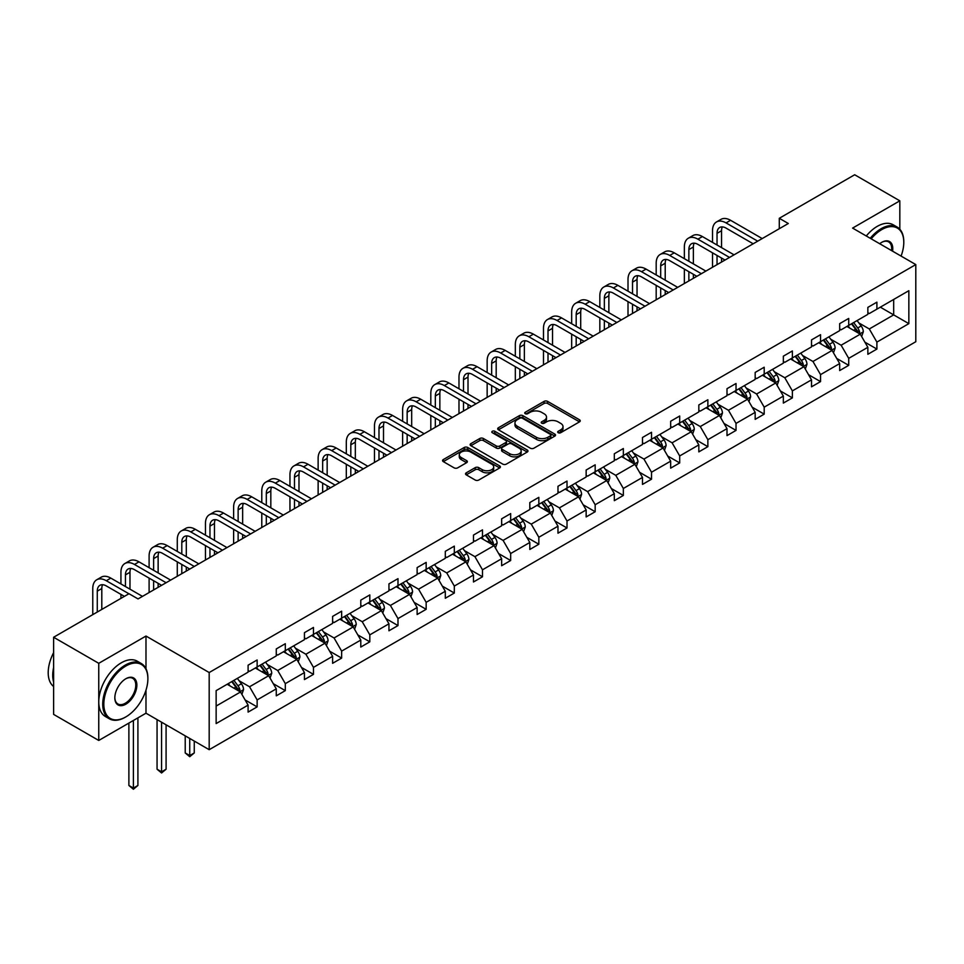 <?xml version="1.0" encoding="UTF-8"?>
<svg xmlns="http://www.w3.org/2000/svg" width="964" height="964" viewBox="0 0 964 964"><rect width="100%" height="100%" fill="white"/><g stroke="black" fill="none" stroke-linecap="round" stroke-linejoin="round"><path stroke-width="1.45" d="M558.216 432.728A1.759 1.012 0 0 0 560.687 432.728L579.521 421.846A2.506 1.446 0 0 0 580.256 420.834A2.506 1.446 0 0 0 579.521 419.81L547.624 401.386A2.506 1.446 0 0 0 544.07 401.386L525.247 412.255A1.759 1.012 0 0 0 524.729 412.978A1.759 1.012 0 0 0 525.247 413.689A1.759 1.012 0 0 0 527.718 413.689L530.164 412.279A8.025 4.627 0 0 1 541.503 412.279L544.166 413.821A8.025 4.627 0 0 1 546.516 417.099A8.025 4.627 0 0 1 544.166 420.364L541.732 421.774A1.759 1.012 0 0 0 541.214 422.497A1.759 1.012 0 0 0 541.732 423.208A1.759 1.012 0 0 0 544.202 423.208L546.648 421.798A8.025 4.627 0 0 1 557.987 421.798L560.65 423.341A8.025 4.627 0 0 1 563 426.606A8.025 4.627 0 0 1 560.65 429.884L558.216 431.294A1.759 1.012 0 0 0 557.698 432.005A1.759 1.012 0 0 0 558.216 432.728L558.216 431.294M466.263 472.818A2.506 1.446 0 0 0 465.528 473.842A2.506 1.446 0 0 0 466.263 474.866L475.216 480.036A2.506 1.446 0 0 0 478.759 480.036L499.677 467.95A2.506 1.446 0 0 0 500.412 466.925A2.506 1.446 0 0 0 499.677 465.913L467.769 447.489A2.506 1.446 0 0 0 464.226 447.489L443.307 459.563A2.506 1.446 0 0 0 442.572 460.587A2.506 1.446 0 0 0 443.307 461.611L454.116 467.853A2.506 1.446 0 0 0 457.659 467.853L466.612 462.684A2.506 1.446 0 0 0 467.347 461.66A2.506 1.446 0 0 0 466.612 460.635L461.25 457.538A6.7 3.868 0 0 1 459.286 454.803A6.7 3.868 0 0 1 463.431 451.224A6.7 3.868 0 0 1 470.733 452.068L491.736 464.19A6.7 3.868 0 0 1 493.701 466.925A6.7 3.868 0 0 1 489.567 470.504A6.7 3.868 0 0 1 482.253 469.673L478.759 467.648A2.506 1.446 0 0 0 475.216 467.648L466.263 472.818L466.263 474.866L475.216 469.733L475.216 467.648M145.986 636.047L98.762 663.316L53.623 637.252L53.623 714.396L98.762 740.46L145.986 713.203L209.188 749.691L209.188 672.535L145.986 636.047L145.986 668.751M899.822 229.227L899.822 200.825L852.598 228.094L915.8 264.582L209.188 672.535M899.822 200.825L854.67 174.761L779.286 218.286L779.286 228.721M53.623 637.252L129.007 593.716L138.045 598.933L788.311 223.503L779.286 218.286M530.333 448.2A2.506 1.446 0 0 0 533.887 448.2L554.794 436.126A2.506 1.446 0 0 0 555.529 435.101A2.506 1.446 0 0 0 554.794 434.077L522.898 415.665A2.506 1.446 0 0 0 519.343 415.665L498.436 427.739A2.506 1.446 0 0 0 497.701 428.763A2.506 1.446 0 0 0 498.436 429.787L530.333 448.2M493.014 433.101A1.759 1.012 0 0 1 494.797 433.354L494.797 431.269L527.236 449.995A2.506 1.446 0 0 1 527.971 451.019A2.506 1.446 0 0 1 527.236 452.044L506.317 464.118A2.506 1.446 0 0 1 502.774 464.118L470.866 445.693L470.866 443.645A2.506 1.446 0 0 0 470.131 444.669A2.506 1.446 0 0 0 470.866 445.693M470.866 443.645L479.819 438.487A2.506 1.446 0 0 1 483.362 438.487L496.303 445.946A2.506 1.446 0 0 0 499.846 445.946L505.787 442.524A2.506 1.446 0 0 0 506.522 441.5A2.506 1.446 0 0 0 505.787 440.476L492.315 432.703A1.759 1.012 0 0 1 491.809 431.98A1.759 1.012 0 0 1 492.881 431.053A1.759 1.012 0 0 1 494.797 431.269M98.762 663.316L98.762 740.46M216.141 690.634L248.097 672.173L248.097 665.184L257.135 659.979L257.135 666.968L276.27 655.906L276.27 648.929L285.308 643.711L285.308 650.7L304.443 639.65L304.443 632.661L313.469 627.444L313.469 634.433L332.616 623.383L332.616 616.394L341.642 611.188L341.642 618.165L360.789 607.115L360.789 600.138L369.815 594.921L369.815 601.91L388.95 590.86L388.95 583.871L397.987 578.653L397.987 585.642L417.123 574.592L417.123 567.603L426.16 562.386L426.16 569.375L445.296 558.325L445.296 551.336L454.321 546.13L454.321 553.107L473.469 542.057L473.469 535.08L482.494 529.863L482.494 536.852L501.642 525.802L501.642 518.813L510.667 513.595L510.667 520.584L529.814 509.534L529.814 502.545L538.84 497.34L538.84 504.317L557.975 493.267L557.975 486.278L567.013 481.072L567.013 488.061L586.148 476.999L586.148 470.022L595.174 464.805L595.174 471.794L614.321 460.744L614.321 453.755L623.346 448.537L623.346 455.526L642.494 444.476L642.494 437.487L651.519 432.282L651.519 439.259L670.667 428.209L670.667 421.232L679.692 416.014L679.692 423.003L698.828 411.953L698.828 404.964L707.865 399.747L707.865 406.736L727.001 395.686L727.001 388.697L736.026 383.491L736.026 390.468L755.174 379.418L755.174 372.429L764.199 367.224L764.199 374.213L783.346 363.151L783.346 356.174L792.372 350.956L792.372 357.945L811.519 346.895L811.519 339.906L820.545 334.689L820.545 341.678L839.68 330.628L839.68 323.639L848.718 318.433L848.718 325.41L867.853 314.36L867.853 307.383L876.891 302.166L876.891 309.155L908.847 290.694L908.847 323.639L876.891 342.099L876.891 349.076L867.853 354.294L867.853 347.305L848.718 358.355L848.718 365.344L839.68 370.562L839.68 363.573L820.545 374.622L820.545 381.611L811.519 386.817L811.519 379.84L792.372 390.89L792.372 397.879L783.346 403.085L783.346 396.108L764.199 407.157L764.199 414.134L755.174 419.352L755.174 412.363L736.026 423.413L736.026 430.402L727.001 435.62L727.001 428.631L707.865 439.68L707.865 446.669L698.828 451.875L698.828 444.898L679.692 455.948L679.692 462.925L670.667 468.143L670.667 461.154L651.519 472.215L651.519 479.192L642.494 484.41L642.494 477.421L623.346 488.471L623.346 495.46L614.321 500.678L614.321 493.689L595.174 504.738L595.174 511.727L586.148 516.933L586.148 509.956L567.013 521.006L567.013 527.983L557.975 533.2L557.975 526.211L538.84 537.261L538.84 544.25L529.814 549.468L529.814 542.479L510.667 553.529L510.667 560.518L501.642 565.723L501.642 558.746L482.494 569.796L482.494 576.785L473.469 581.991L473.469 575.002L454.321 586.064L454.321 593.041L445.296 598.258L445.296 591.269L426.16 602.319L426.16 609.308L417.123 614.526L417.123 607.537L397.987 618.587L397.987 625.576L388.95 630.781L388.95 623.804L369.815 634.854L369.815 641.831L360.789 647.049L360.789 640.06L341.642 651.11L341.642 658.099L332.616 663.316L332.616 656.327L313.469 667.377L313.469 674.366L304.443 679.572L304.443 672.595L285.308 683.645L285.308 690.634L276.27 695.839L276.27 688.85L257.135 699.912L257.135 706.889L248.097 712.107L248.097 705.118L216.141 723.578L216.141 690.634M209.188 749.691L915.8 341.726L915.8 264.582M255.327 668.004L268.691 675.716L249.543 686.766L239.096 680.741M249.543 686.766L257.135 699.912M268.691 675.716L276.27 688.85M248.097 670.51L249.543 671.342L257.135 666.968M283.5 651.736L296.864 659.46L277.716 670.51L267.269 664.473M277.716 670.51L285.308 683.645M296.864 659.46L304.443 672.595M276.27 654.243L277.716 655.074L285.308 650.7M311.661 635.481L325.025 643.193L305.889 654.243L295.442 648.206M305.889 654.243L313.469 667.377M325.025 643.193L332.616 656.327M304.443 637.975L305.889 638.807L313.469 634.433M339.834 619.213L353.198 626.925L334.062 637.975L323.603 631.938M334.062 637.975L341.642 651.11M353.198 626.925L360.789 640.06M332.616 621.72L334.062 622.551L341.642 618.165M368.007 602.946L381.37 610.658L362.235 621.72L351.776 615.683M362.235 621.72L369.815 634.854M381.37 610.658L388.95 623.804M360.789 605.452L362.235 606.284L369.815 601.91M396.18 586.678L409.543 594.402L390.396 605.452L379.949 599.415M390.396 605.452L397.987 618.587M409.543 594.402L417.123 607.537M388.95 589.185L390.396 590.016L397.987 585.642M424.353 570.423L437.716 578.135L418.569 589.185L408.121 583.148M418.569 589.185L426.16 602.319M437.716 578.135L445.296 591.269M417.123 572.917L418.569 573.761L426.16 569.375M452.526 554.155L465.889 561.867L446.742 572.917L436.294 566.892M446.742 572.917L454.321 586.064M465.889 561.867L473.469 575.002M445.296 556.662L446.742 557.493L454.321 553.107M480.687 537.888L494.05 545.612L474.915 556.662L464.455 550.625M474.915 556.662L482.494 569.796M494.05 545.612L501.642 558.746M473.469 540.394L474.915 541.226L482.494 536.852M508.859 521.632L522.223 529.344L503.088 540.394L492.628 534.357M503.088 540.394L510.667 553.529M522.223 529.344L529.814 542.479M501.642 524.127L503.088 524.958L510.667 520.584M537.032 505.365L550.396 513.077L531.248 524.127L520.801 518.09M531.248 524.127L538.84 537.261M550.396 513.077L557.975 526.211M529.814 507.859L531.248 508.703L538.84 504.317M565.205 489.097L578.569 496.809L559.421 507.871L548.974 501.834M559.421 507.871L567.013 521.006M578.569 496.809L586.148 509.956M557.975 491.604L559.421 492.435L567.013 488.061M593.378 472.83L606.742 480.554L587.594 491.604L577.147 485.567M587.594 491.604L595.174 504.738M606.742 480.554L614.321 493.689M586.148 475.336L587.594 476.168L595.174 471.794M621.539 456.575L634.902 464.287L615.767 475.336L605.308 469.299M615.767 475.336L623.346 488.471M634.902 464.287L642.494 477.421M614.321 459.069L615.767 459.912L623.346 455.526M649.712 440.307L663.075 448.019L643.94 459.069L633.481 453.044M643.94 459.069L651.519 472.215M663.075 448.019L670.667 461.154M642.494 442.813L643.94 443.645L651.519 439.259M677.885 424.039L691.248 431.764L672.101 442.813L661.653 436.776M672.101 442.813L679.692 455.948M691.248 431.764L698.828 444.898M670.667 426.546L672.101 427.377L679.692 423.003M706.058 407.784L719.421 415.496L700.274 426.546L689.826 420.509M700.274 426.546L707.865 439.68M719.421 415.496L727.001 428.631M698.828 410.278L700.274 411.11L707.865 406.736M734.231 391.517L747.594 399.229L728.447 410.278L717.999 404.241M728.447 410.278L736.026 423.413M747.594 399.229L755.174 412.363M727.001 394.011L728.447 394.854L736.026 390.468M762.391 375.249L775.755 382.961L756.62 394.011L746.16 387.986M756.62 394.011L764.199 407.157M775.755 382.961L783.346 396.108M755.174 377.755L756.62 378.587L764.199 374.213M790.564 358.982L803.928 366.706L784.792 377.755L774.333 371.718M784.792 377.755L792.372 390.89M803.928 366.706L811.519 379.84M783.346 361.488L784.792 362.319L792.372 357.945M818.737 342.726L832.101 350.438L812.965 361.488L802.506 355.451M812.965 361.488L820.545 374.622M832.101 350.438L839.68 363.573M811.519 345.22L812.965 346.052L820.545 341.678M846.91 326.459L860.274 334.171L841.126 345.22L830.679 339.195M841.126 345.22L848.718 358.355M860.274 334.171L867.853 347.305M839.68 328.965L841.126 329.796L848.718 325.41M880.313 307.167L893.676 314.891L869.299 328.965L858.852 322.928M869.299 328.965L876.891 342.099M908.847 323.639L893.676 314.891L893.676 299.455L908.847 290.694M867.853 312.697L869.299 313.529L876.891 309.155M216.141 706.058L240.518 691.983L227.155 684.271M240.518 691.983L248.097 705.118M864.877 342.148L876.891 349.076M836.704 358.415L848.718 365.344M808.531 374.683L820.545 381.611M780.37 390.938L792.372 397.879M752.197 407.206L764.199 414.134M724.024 423.473L736.026 430.402M695.851 439.729L707.865 446.669M667.678 455.996L679.692 462.925M639.518 472.264L651.519 479.192M611.345 488.531L623.346 495.46M583.172 504.787L595.174 511.727M554.999 521.054L567.013 527.983M526.826 537.322L538.84 544.25M498.653 553.577L510.667 560.518M470.492 569.845L482.494 576.785M442.319 586.112L454.321 593.041M414.146 602.38L426.16 609.308M385.974 618.635L397.987 625.576M357.801 634.902L369.815 641.831M329.64 651.17L341.642 658.099M301.467 667.437L313.469 674.366M273.294 683.693L285.308 690.634M245.121 699.96L257.135 706.889M145.986 713.203L145.986 690.164M558.915 432.969L560.65 431.968A8.025 4.627 0 0 0 563 428.691L563 426.606M546.516 417.099L546.516 419.183A8.025 4.627 0 0 1 544.166 422.449L542.431 423.461M579.497 421.871L547.624 403.47A2.506 1.446 0 0 0 544.07 403.47L525.946 413.942M554.794 434.077L554.794 436.126L522.898 417.749A2.506 1.446 0 0 0 519.343 417.749L498.46 429.799M550.372 435.824A1.759 1.012 0 0 0 550.878 435.101A1.759 1.012 0 0 0 550.372 434.39L522.355 418.219A1.759 1.012 0 0 0 519.885 418.219L517.307 419.702A8.025 4.627 0 0 0 514.957 422.979A8.025 4.627 0 0 0 517.307 426.257L536.454 437.307A8.025 4.627 0 0 0 547.793 437.307L550.372 435.824L550.372 437.909A1.759 1.012 0 0 0 550.878 437.186L550.878 435.101M514.957 422.979L514.957 425.064A8.025 4.627 0 0 0 517.307 428.341L517.307 426.257M550.372 437.909L547.793 439.391A8.025 4.627 0 0 1 536.454 439.391L517.307 428.341M470.902 445.717L479.819 440.572L479.819 438.487M506.522 441.5L506.522 443.585A2.506 1.446 0 0 1 505.787 444.609L499.846 448.043A2.506 1.446 0 0 1 496.303 448.043L483.362 440.572A2.506 1.446 0 0 0 479.819 440.572M494.797 433.354L527.2 452.056M509.727 453.707A6.7 3.868 0 0 0 517.041 454.538A6.7 3.868 0 0 0 521.175 450.971A6.7 3.868 0 0 0 519.21 448.224L511.812 443.958A2.506 1.446 0 0 0 508.269 443.958L502.328 447.38A2.506 1.446 0 0 0 501.593 448.405A2.506 1.446 0 0 0 502.328 449.429L509.727 453.707L509.727 455.791A6.7 3.868 0 0 0 517.041 456.623A6.7 3.868 0 0 0 521.175 453.056L521.175 450.971M501.593 448.405L501.593 450.489A2.506 1.446 0 0 0 502.328 451.514L502.328 449.429M509.727 455.791L502.328 451.514M493.701 466.925L493.701 469.022A6.7 3.868 0 0 1 489.567 472.589A6.7 3.868 0 0 1 482.253 471.758L478.759 469.733A2.506 1.446 0 0 0 475.216 469.733M459.286 454.803L459.286 456.888A6.7 3.868 0 0 0 461.25 459.623L461.25 457.538M466.588 462.708L461.25 459.623M499.677 465.913L499.677 467.95L467.769 449.573A2.506 1.446 0 0 0 464.226 449.573L443.344 461.623L443.307 459.563M861.647 336.544L863.31 331.749A6.772 3.904 -120 0 0 861.141 325.989L857.092 320.578M849.814 328.134L848.067 325.796M859.273 333.592L859.647 332.038A6.772 3.904 -120 0 0 857.719 327.977L853.658 322.554M851.959 323.543L856.43 329.495A3.446 1.988 60 0 1 857.056 330.544L859.647 332.038M851.489 323.808L855.55 329.218A6.772 3.904 60 0 1 857.237 332.423M712.516 242.41L712.516 230.733A19.16 11.062 60 0 1 716.493 221.961L721 219.358A19.16 11.062 60 0 1 730.579 220.298L762.211 238.566M716.493 221.961A19.16 11.062 60 0 1 726.061 222.913L757.704 241.169M753.185 243.784L726.061 228.119A12.773 7.375 -120 0 0 719.674 227.492A12.773 7.375 -120 0 0 717.035 233.336L717.035 245.013M722.349 226.902A12.773 7.375 -120 0 0 721.554 230.733L721.554 247.615M717.035 255.436L717.035 264.654M721.554 258.039L721.554 262.051M712.516 267.257L712.516 252.833M901.087 256.087A31.161 17.991 120 0 0 903.786 242.326A31.161 17.991 120 0 0 881.759 229.601A31.161 17.991 120 0 0 871.191 238.819M870.251 238.277A31.92 18.437 -60 0 1 881.216 228.661A31.92 18.437 -60 0 1 897.183 227.082A31.92 18.437 -60 0 1 903.786 241.699A31.92 18.437 -60 0 1 903.786 242.012M879.698 243.735A15.581 8.989 -60 0 1 881.759 242.326L881.759 242.326A15.581 8.989 -60 0 1 892.58 251.17M866.274 235.987A31.92 18.437 -60 0 1 877.24 226.371A31.92 18.437 -60 0 1 893.206 224.793L897.183 227.082M891.567 250.592A14.809 8.556 120 0 0 888.627 241.904A14.809 8.556 120 0 0 881.482 242.482M125.308 717.216L125.85 716.903A31.161 17.991 120 0 0 147.878 678.74A31.161 17.991 120 0 0 125.85 666.028A31.161 17.991 120 0 0 103.823 704.178A31.161 17.991 120 0 0 125.85 716.903L125.308 717.216A31.92 18.437 -60 0 1 109.342 718.795A31.92 18.437 -60 0 1 104.449 693.212A31.92 18.437 -60 0 1 125.308 665.088A31.92 18.437 -60 0 1 141.274 663.509A31.92 18.437 -60 0 1 147.878 678.114A31.92 18.437 -60 0 1 147.878 678.439M125.85 704.178A15.581 8.989 -60 0 1 114.837 697.828A15.581 8.989 -60 0 1 125.85 678.74L125.85 678.74A15.581 8.989 -60 0 1 136.864 685.103A15.581 8.989 -60 0 1 125.85 704.178M114.837 697.502A14.809 8.556 120 0 0 117.897 703.973A14.809 8.556 120 0 0 125.308 703.238A14.809 8.556 120 0 0 134.984 690.188A14.809 8.556 120 0 0 132.719 678.319A14.809 8.556 120 0 0 125.573 678.909M109.342 718.795L105.377 716.505A31.92 18.437 -60 0 1 100.485 690.923A31.92 18.437 -60 0 1 121.331 662.786A31.92 18.437 -60 0 1 137.298 661.208L141.274 663.509M53.623 682.078A31.92 18.437 -60 0 1 53.623 667.486M53.623 686.513A31.92 18.437 -60 0 1 53.623 652.628M833.474 352.812L835.137 348.016A6.772 3.904 -120 0 0 832.968 342.256L828.919 336.846M821.653 344.401L819.894 342.051M831.101 349.86L831.486 348.305A6.772 3.904 -120 0 0 829.546 344.232L825.485 338.822M823.798 339.798L828.257 345.763A3.446 1.988 60 0 1 828.883 346.811L831.486 348.305M823.316 340.075L827.377 345.486A6.772 3.904 60 0 1 829.064 348.679M805.302 369.079L806.964 364.284A6.772 3.904 -120 0 0 804.807 358.524L800.747 353.101M793.48 360.669L791.721 358.319M802.928 366.127L803.313 364.573A6.772 3.904 -120 0 0 801.373 360.5L797.312 355.089M795.625 356.065L800.084 362.018A3.446 1.988 60 0 1 800.71 363.067L803.313 364.573M795.155 356.343L799.204 361.753A6.772 3.904 60 0 1 800.891 364.946M684.356 258.665L684.356 246.989A19.16 11.062 60 0 1 688.32 238.228L692.827 235.614A19.16 11.062 60 0 1 702.407 236.566L734.05 254.833M688.32 238.228A19.16 11.062 60 0 1 697.888 239.168L729.531 257.436M725.012 260.051L697.888 244.386A12.773 7.375 -120 0 0 691.513 243.759A12.773 7.375 -120 0 0 688.862 249.604L688.862 261.28M694.176 243.169A12.773 7.375 -120 0 0 693.381 246.989L693.381 263.883M688.862 271.703L688.862 280.922M693.381 274.306L693.381 278.307M684.356 283.524L684.356 269.101M656.183 274.933L656.183 263.256A19.16 11.062 60 0 1 660.147 254.484L664.666 251.881A19.16 11.062 60 0 1 674.234 252.833L705.877 271.101M660.147 254.484A19.16 11.062 60 0 1 669.727 255.436L701.358 273.704M696.851 276.307L669.727 260.654A12.773 7.375 -120 0 0 663.34 260.015A12.773 7.375 -120 0 0 660.689 265.859L660.689 277.536M666.004 259.424A12.773 7.375 -120 0 0 665.208 263.256L665.208 280.15M660.689 287.971L660.689 297.177M665.208 290.574L665.208 294.574M656.183 299.792L656.183 285.356M777.129 385.347L778.792 380.551A6.772 3.904 -120 0 0 776.635 374.779L772.574 369.369M765.308 376.936L763.548 374.586M774.755 382.383L775.14 380.84A6.772 3.904 -120 0 0 773.2 376.767L769.151 371.357M767.452 372.333L771.911 378.286A3.446 1.988 60 0 1 772.538 379.334L775.14 380.84M766.983 372.598L771.031 378.021A6.772 3.904 60 0 1 772.718 381.214M628.01 291.2L628.01 279.524A19.16 11.062 60 0 1 631.974 270.751L636.493 268.149A19.16 11.062 60 0 1 646.061 269.101L677.704 287.356M631.974 270.751A19.16 11.062 60 0 1 641.554 271.703L673.185 289.971M668.679 292.574L641.554 276.909A12.773 7.375 -120 0 0 635.168 276.282A12.773 7.375 -120 0 0 632.529 282.127L632.529 293.803M637.843 275.692A12.773 7.375 -120 0 0 637.035 279.524L637.035 296.406M632.529 304.226L632.529 313.445M637.035 306.841L637.035 310.842M628.01 316.047L628.01 301.624M748.956 401.602L750.619 396.807A6.772 3.904 -120 0 0 748.462 391.047L744.413 385.636M737.135 393.192L735.375 390.854M746.594 398.65L746.967 397.096A6.772 3.904 -120 0 0 745.027 393.023L740.979 387.612M739.28 388.6L743.738 394.553A3.446 1.988 60 0 1 744.365 395.602L746.967 397.096M738.81 388.866L742.858 394.276A6.772 3.904 60 0 1 744.545 397.469M599.837 307.456L599.837 295.779A19.16 11.062 60 0 1 603.801 287.019L608.32 284.416A19.16 11.062 60 0 1 617.9 285.356L649.531 303.624M603.801 287.019A19.16 11.062 60 0 1 613.381 287.971L645.024 306.227M640.506 308.842L613.381 293.177A12.773 7.375 -120 0 0 606.995 292.55A12.773 7.375 -120 0 0 604.356 298.394L604.356 310.071M609.67 291.959A12.773 7.375 -120 0 0 608.862 295.779L608.862 312.673M604.356 320.494L604.356 329.712M608.862 323.097L608.862 327.109M599.837 332.315L599.837 317.891M720.795 417.87L722.446 413.074A6.772 3.904 -120 0 0 720.289 407.314L716.24 401.904M708.962 409.459L707.215 407.109M718.421 414.918L718.795 413.363A6.772 3.904 -120 0 0 716.867 409.29L712.806 403.88M711.107 404.856L715.577 410.821A3.446 1.988 60 0 1 716.204 411.857L718.795 413.363M710.637 405.133L714.698 410.543A6.772 3.904 60 0 1 716.385 413.737M571.664 323.723L571.664 312.047A19.16 11.062 60 0 1 575.629 303.286L580.147 300.672A19.16 11.062 60 0 1 589.727 301.624L621.358 319.891M575.629 303.286A19.16 11.062 60 0 1 585.208 304.226L616.852 322.494M612.333 325.097L585.208 309.444A12.773 7.375 -120 0 0 578.822 308.805A12.773 7.375 -120 0 0 576.183 314.65L576.183 326.338M581.497 308.227A12.773 7.375 -120 0 0 580.702 312.047L580.702 328.941M576.183 336.761L576.183 345.98M580.702 339.364L580.702 343.365M571.664 348.582L571.664 334.147M692.622 434.137L694.285 429.342A6.772 3.904 -120 0 0 692.116 423.582L688.067 418.159M680.801 425.727L679.042 423.377M690.248 431.185L690.622 429.631A6.772 3.904 -120 0 0 688.694 425.558L684.633 420.147M682.946 421.123L687.404 427.076A3.446 1.988 60 0 1 688.031 428.124L690.622 429.631M682.464 421.401L686.525 426.811A6.772 3.904 60 0 1 688.212 430.004M543.491 339.991L543.491 328.314A19.16 11.062 60 0 1 547.468 319.542L551.974 316.939A19.16 11.062 60 0 1 561.554 317.891L593.197 336.159M547.468 319.542A19.16 11.062 60 0 1 557.035 320.494L588.679 338.762M584.16 341.364L557.035 325.712A12.773 7.375 -120 0 0 550.661 325.073A12.773 7.375 -120 0 0 548.01 330.917L548.01 342.594M553.324 324.482A12.773 7.375 -120 0 0 552.529 328.314L552.529 345.208M548.01 353.017L548.01 362.235M552.529 355.632L552.529 359.632M543.491 364.85L543.491 350.414M664.449 450.393L666.112 445.597A6.772 3.904 -120 0 0 663.955 439.837L659.894 434.427M652.628 441.982L650.869 439.644M662.075 447.441L662.461 445.886A6.772 3.904 -120 0 0 660.521 441.825L656.46 436.403M654.773 437.391L659.231 443.344A3.446 1.988 60 0 1 659.858 444.392L662.461 445.886M654.303 437.656L658.352 443.066A6.772 3.904 60 0 1 660.039 446.272M515.33 356.258L515.33 344.582A19.16 11.062 60 0 1 519.295 335.809L523.813 333.207A19.16 11.062 60 0 1 533.381 334.147L565.024 352.414M519.295 335.809A19.16 11.062 60 0 1 528.875 336.761L560.506 355.029M555.987 357.632L528.875 341.967A12.773 7.375 -120 0 0 522.488 341.34A12.773 7.375 -120 0 0 519.837 347.185L519.837 358.861M525.151 340.75A12.773 7.375 -120 0 0 524.356 344.582L524.356 361.464M519.837 369.284L519.837 378.503M524.356 371.887L524.356 375.9M515.33 381.105L515.33 366.682M636.276 466.66L637.939 461.864A6.772 3.904 -120 0 0 635.782 456.105L631.721 450.694M624.455 458.249L622.696 455.9M633.902 463.708L634.288 462.154A6.772 3.904 -120 0 0 632.348 458.081L628.299 452.67M626.6 453.646L631.059 459.611A3.446 1.988 60 0 1 631.685 460.659L634.288 462.154M626.13 453.923L630.179 459.334A6.772 3.904 60 0 1 631.866 462.527M487.157 372.514L487.157 360.837A19.16 11.062 60 0 1 491.122 352.077L495.641 349.462A19.16 11.062 60 0 1 505.208 350.414L536.852 368.682M491.122 352.077A19.16 11.062 60 0 1 500.702 353.017L532.333 371.285M527.826 373.899L500.702 358.234A12.773 7.375 -120 0 0 494.315 357.608A12.773 7.375 -120 0 0 491.664 363.452L491.664 375.129M496.99 357.017A12.773 7.375 -120 0 0 496.183 360.837L496.183 377.731M491.664 385.552L491.664 394.77M496.183 388.155L496.183 392.155M487.157 397.373L487.157 382.949M608.103 482.928L609.766 478.132A6.772 3.904 -120 0 0 607.609 472.372L603.56 466.962M596.282 474.517L594.523 472.167M605.741 479.976L606.115 478.421A6.772 3.904 -120 0 0 604.175 474.348L600.126 468.938M598.427 469.914L602.886 475.867A3.446 1.988 60 0 1 603.512 476.915L606.115 478.421M597.957 470.191L602.006 475.601A6.772 3.904 60 0 1 603.693 478.795M458.985 388.781L458.985 377.105A19.16 11.062 60 0 1 462.949 368.332L467.468 365.73A19.16 11.062 60 0 1 477.047 366.682L508.679 384.949M462.949 368.332A19.16 11.062 60 0 1 472.529 369.284L504.172 387.552M499.653 390.155L472.529 374.502A12.773 7.375 -120 0 0 466.142 373.863A12.773 7.375 -120 0 0 463.503 379.708L463.503 391.384M468.817 373.273A12.773 7.375 -120 0 0 468.01 377.105L468.01 393.999M463.503 401.819L463.503 411.026M468.01 404.422L468.01 408.423M458.985 413.64L458.985 399.204M579.942 499.195L581.593 494.399A6.772 3.904 -120 0 0 579.436 488.628L575.388 483.217M568.109 490.784L566.35 488.435M577.569 496.243L577.942 494.689A6.772 3.904 -120 0 0 576.002 490.616L571.953 485.205M570.254 486.181L574.725 492.134A3.446 1.988 60 0 1 575.351 493.182L577.942 494.689M569.784 486.446L573.845 491.869A6.772 3.904 60 0 1 575.532 495.062M430.812 405.049L430.812 393.372A19.16 11.062 60 0 1 434.776 384.6L439.295 381.997A19.16 11.062 60 0 1 448.875 382.949L480.506 401.205M434.776 384.6A19.16 11.062 60 0 1 444.356 385.552L475.999 403.82M471.48 406.422L444.356 390.757A12.773 7.375 -120 0 0 437.969 390.131A12.773 7.375 -120 0 0 435.33 395.975L435.33 407.652M440.644 389.54A12.773 7.375 -120 0 0 439.849 393.372L439.849 410.254M435.33 418.075L435.33 427.293M439.849 420.69L439.849 424.69M430.812 429.896L430.812 415.472M551.769 515.451L553.432 510.655A6.772 3.904 -120 0 0 551.263 504.895L547.215 499.485M539.948 507.04L538.189 504.702M549.396 512.499L549.769 510.944A6.772 3.904 -120 0 0 547.841 506.883L543.78 501.461M542.093 502.449L546.552 508.402A3.446 1.988 60 0 1 547.178 509.45L549.769 510.944M541.611 502.714L545.672 508.124A6.772 3.904 60 0 1 547.359 511.33M402.639 421.316L402.639 409.64A19.16 11.062 60 0 1 406.615 400.867L411.122 398.265A19.16 11.062 60 0 1 420.702 399.204L452.345 417.472M406.615 400.867A19.16 11.062 60 0 1 416.183 401.819L447.826 420.075M443.307 422.69L416.183 407.025A12.773 7.375 -120 0 0 409.808 406.398A12.773 7.375 -120 0 0 407.157 412.243L407.157 423.919M412.472 405.808A12.773 7.375 -120 0 0 411.676 409.64L411.676 426.522M407.157 434.342L407.157 443.561M411.676 436.945L411.676 440.958M402.639 446.163L402.639 431.739M523.597 531.718L525.26 526.922A6.772 3.904 -120 0 0 523.103 521.163L519.042 515.752M511.776 523.307L510.016 520.958M521.223 528.766L521.608 527.212A6.772 3.904 -120 0 0 519.668 523.139L515.607 517.728M513.92 518.704L518.379 524.669A3.446 1.988 60 0 1 519.006 525.717L521.608 527.212M513.451 518.981L517.499 524.392A6.772 3.904 60 0 1 519.186 527.585M374.478 437.572L374.478 425.895A19.16 11.062 60 0 1 378.442 417.135L382.949 414.52A19.16 11.062 60 0 1 392.529 415.472L424.172 433.74M378.442 417.135A19.16 11.062 60 0 1 388.022 418.075L419.653 436.343M415.135 438.945L388.022 423.292A12.773 7.375 -120 0 0 381.636 422.654A12.773 7.375 -120 0 0 378.985 428.51L378.985 440.187M384.299 422.075A12.773 7.375 -120 0 0 383.503 425.895L383.503 442.789M378.985 450.61L378.985 459.828M383.503 453.213L383.503 457.213M374.478 462.431L374.478 447.995M495.424 547.986L497.087 543.19A6.772 3.904 -120 0 0 494.93 537.43L490.869 532.008M483.603 539.575L481.843 537.225M493.05 545.034L493.435 543.479A6.772 3.904 -120 0 0 491.495 539.406L487.447 533.996M485.748 534.972L490.206 540.924A3.446 1.988 60 0 1 490.833 541.973L493.435 543.479M485.278 535.249L489.326 540.659A6.772 3.904 60 0 1 491.013 543.853M346.305 453.839L346.305 442.163A19.16 11.062 60 0 1 350.269 433.39L354.788 430.788A19.16 11.062 60 0 1 364.356 431.739L395.999 450.007M350.269 433.39A19.16 11.062 60 0 1 359.849 434.342L391.48 452.61M386.974 455.213L359.849 439.56A12.773 7.375 -120 0 0 353.463 438.921A12.773 7.375 -120 0 0 350.812 444.766L350.812 456.442M356.126 438.331A12.773 7.375 -120 0 0 355.33 442.163L355.33 459.057M350.812 466.865L350.812 476.083M355.33 469.48L355.33 473.481M346.305 478.698L346.305 464.262M467.251 564.253L468.914 559.457A6.772 3.904 -120 0 0 466.757 553.685L462.708 548.275M455.43 555.83L453.67 553.493M464.889 561.289L465.263 559.735A6.772 3.904 -120 0 0 463.323 555.674L459.274 550.263M457.575 551.239L462.033 557.192A3.446 1.988 60 0 1 462.66 558.24L465.263 559.735M457.105 551.504L461.154 556.915A6.772 3.904 60 0 1 462.841 560.12M318.132 470.107L318.132 458.43A19.16 11.062 60 0 1 322.097 449.658L326.615 447.055A19.16 11.062 60 0 1 336.195 447.995L367.826 466.263M322.097 449.658A19.16 11.062 60 0 1 331.676 450.61L363.308 468.878M358.801 471.48L331.676 455.815A12.773 7.375 -120 0 0 325.29 455.189A12.773 7.375 -120 0 0 322.651 461.033L322.651 472.709M327.965 454.598A12.773 7.375 -120 0 0 327.158 458.43L327.158 475.312M322.651 483.133L322.651 492.351M327.158 485.748L327.158 489.748M318.132 494.954L318.132 480.53M439.09 580.509L440.741 575.713A6.772 3.904 -120 0 0 438.584 569.953L434.535 564.543M427.257 572.098L425.498 569.748M436.716 577.557L437.09 576.002A6.772 3.904 -120 0 0 435.15 571.929L431.101 566.519M429.402 567.495L433.872 573.46A3.446 1.988 60 0 1 434.499 574.508L437.09 576.002M428.932 567.772L432.993 573.182A6.772 3.904 60 0 1 434.68 576.376M289.959 486.362L289.959 474.686A19.16 11.062 60 0 1 293.924 465.925L298.442 463.31A19.16 11.062 60 0 1 308.022 464.262L339.653 482.53M293.924 465.925A19.16 11.062 60 0 1 303.503 466.865L335.147 485.133M330.628 487.748L303.503 472.083A12.773 7.375 -120 0 0 297.117 471.456A12.773 7.375 -120 0 0 294.478 477.301L294.478 488.977M299.792 470.866A12.773 7.375 -120 0 0 298.985 474.686L298.985 491.58M294.478 499.4L294.478 508.618M298.985 502.003L298.985 506.004M289.959 511.221L289.959 496.797M410.917 596.776L412.58 591.98A6.772 3.904 -120 0 0 410.411 586.22L406.362 580.81M399.084 588.365L397.337 586.016M408.543 593.824L408.917 592.27A6.772 3.904 -120 0 0 406.989 588.197L402.928 582.786M401.229 583.762L405.699 589.727A3.446 1.988 60 0 1 406.326 590.763L408.917 592.27M400.759 584.039L404.82 589.45A6.772 3.904 60 0 1 406.507 592.643M261.786 502.63L261.786 490.953A19.16 11.062 60 0 1 265.763 482.181L270.269 479.578A19.16 11.062 60 0 1 279.849 480.53L311.493 498.798M265.763 482.181A19.16 11.062 60 0 1 275.33 483.133L306.974 501.401M302.455 504.003L275.33 488.35A12.773 7.375 -120 0 0 268.944 487.712A12.773 7.375 -120 0 0 266.305 493.556L266.305 505.232M271.619 487.121A12.773 7.375 -120 0 0 270.824 490.953L270.824 507.847M266.305 515.668L266.305 524.874M270.824 518.271L270.824 522.271M261.786 527.489L261.786 513.053M382.744 613.044L384.407 608.248A6.772 3.904 -120 0 0 382.25 602.476L378.189 597.065M370.923 604.633L369.164 602.283M380.37 610.091L380.756 608.537A6.772 3.904 -120 0 0 378.816 604.464L374.755 599.054M373.068 600.03L377.527 605.982A3.446 1.988 60 0 1 378.153 607.031L380.756 608.537M372.598 600.307L376.647 605.717A6.772 3.904 60 0 1 378.334 608.911M233.625 518.897L233.625 507.221A19.16 11.062 60 0 1 237.59 498.448L242.097 495.845A19.16 11.062 60 0 1 251.676 496.797L283.32 515.053M237.59 498.448A19.16 11.062 60 0 1 247.17 499.4L278.801 517.668M274.282 520.271L247.17 504.618A12.773 7.375 -120 0 0 240.783 503.979A12.773 7.375 -120 0 0 238.132 509.823L238.132 521.5M243.446 503.389A12.773 7.375 -120 0 0 242.651 507.221L242.651 524.103M238.132 531.923L238.132 541.141M242.651 534.538L242.651 538.539M233.625 543.744L233.625 529.32M354.571 629.299L356.234 624.503A6.772 3.904 -120 0 0 354.077 618.743L350.016 613.333M342.75 620.888L340.991 618.551M352.197 626.347L352.583 624.793A6.772 3.904 -120 0 0 350.643 620.732L346.594 615.309M344.895 616.297L349.354 622.25A3.446 1.988 60 0 1 349.98 623.298L352.583 624.793M344.425 616.562L348.474 621.973A6.772 3.904 60 0 1 350.161 625.178M205.453 535.165L205.453 523.488A19.16 11.062 60 0 1 209.417 514.716L213.936 512.113A19.16 11.062 60 0 1 223.503 513.053L255.147 531.321M209.417 514.716A19.16 11.062 60 0 1 218.997 515.668L250.628 533.923M246.121 536.538L218.997 520.873A12.773 7.375 -120 0 0 212.61 520.247A12.773 7.375 -120 0 0 209.959 526.091L209.959 537.767M215.273 519.656A12.773 7.375 -120 0 0 214.478 523.488L214.478 540.37M209.959 548.191L209.959 557.409M214.478 550.793L214.478 554.806M205.453 560.012L205.453 545.588M326.398 645.567L328.061 640.771A6.772 3.904 -120 0 0 325.904 635.011L321.843 629.6M314.577 637.156L312.818 634.806M324.037 642.614L324.41 641.06A6.772 3.904 -120 0 0 322.47 636.987L318.421 631.577M316.722 632.553L321.181 638.517A3.446 1.988 60 0 1 321.807 639.566L324.41 641.06M316.252 632.83L320.301 638.24A6.772 3.904 60 0 1 321.988 641.434M177.28 551.42L177.28 539.744A19.16 11.062 60 0 1 181.244 530.983L185.763 528.368A19.16 11.062 60 0 1 195.343 529.32L226.974 547.588M181.244 530.983A19.16 11.062 60 0 1 190.824 531.923L222.455 550.191M217.948 552.806L190.824 537.141A12.773 7.375 -120 0 0 184.437 536.502A12.773 7.375 -120 0 0 181.798 542.358L181.798 554.035M187.112 535.924A12.773 7.375 -120 0 0 186.305 539.744L186.305 556.638M181.798 564.458L181.798 573.676M186.305 567.061L186.305 571.062M177.28 576.279L177.28 561.855M298.238 661.834L299.888 657.038A6.772 3.904 -120 0 0 297.731 651.278L293.683 645.856M286.404 653.423L284.645 651.074M295.864 658.882L296.237 657.327A6.772 3.904 -120 0 0 294.297 653.255L290.248 647.844M288.549 648.82L293.02 654.773A3.446 1.988 60 0 1 293.646 655.821L296.237 657.327M288.079 649.097L292.14 654.508A6.772 3.904 60 0 1 293.827 657.701M189.739 738.46L189.739 755.559L194.258 752.956L194.258 741.063M194.258 752.956L189.739 756.704L185.221 752.956L185.221 735.857M185.221 752.956L189.739 755.559L189.739 756.704M149.107 567.688L149.107 556.011A19.16 11.062 60 0 1 153.071 547.239L157.59 544.636A19.16 11.062 60 0 1 167.17 545.588L198.801 563.856M153.071 547.239A19.16 11.062 60 0 1 162.651 548.191L194.294 566.458M189.775 569.061L162.651 553.408A12.773 7.375 -120 0 0 156.264 552.77A12.773 7.375 -120 0 0 153.625 558.614L153.625 570.29M158.94 552.179A12.773 7.375 -120 0 0 158.132 556.011L158.132 572.905M153.625 580.726L153.625 589.932M158.132 583.328L158.132 587.329M149.107 592.547L149.107 578.111M270.065 678.102L271.728 673.306A6.772 3.904 -120 0 0 269.558 667.534L265.51 662.123M258.232 669.691L256.484 667.341M267.691 675.137L268.064 673.595A6.772 3.904 -120 0 0 266.136 669.522L262.075 664.112M260.376 665.088L264.847 671.04A3.446 1.988 60 0 1 265.474 672.089L268.064 673.595M259.906 665.353L263.967 670.775A6.772 3.904 60 0 1 265.654 673.969M161.566 722.193L161.566 771.827L166.085 769.224L166.085 724.808M166.085 769.224L161.566 772.971L157.06 769.224L157.06 719.59M157.06 769.224L161.566 771.827L161.566 772.971M120.934 583.955L120.934 572.279A19.16 11.062 60 0 1 124.91 563.506L129.417 560.903A19.16 11.062 60 0 1 138.997 561.855L170.628 580.111M124.91 563.506A19.16 11.062 60 0 1 134.478 564.458L166.121 582.726M161.603 585.329L134.478 569.664A12.773 7.375 -120 0 0 128.091 569.037A12.773 7.375 -120 0 0 125.453 574.881L125.453 586.558M130.767 568.447A12.773 7.375 -120 0 0 129.971 572.279L129.971 589.161M120.934 598.379L120.934 594.378M241.892 694.357L243.555 689.561A6.772 3.904 -120 0 0 241.398 683.801L237.337 678.391M230.071 685.946L228.311 683.609M239.518 691.405L239.903 689.85A6.772 3.904 -120 0 0 237.963 685.778L233.903 680.367M232.216 681.355L236.674 687.308A3.446 1.988 60 0 1 237.301 688.356L239.903 689.85M231.734 681.62L235.794 687.031A6.772 3.904 60 0 1 237.481 690.224M133.394 720.47L133.394 788.094L137.912 785.479L137.912 717.867M137.912 785.479L133.394 789.239L128.887 785.479L128.887 723.072M128.887 785.479L133.394 788.094L133.394 789.239M92.773 614.646L92.773 588.534A19.16 11.062 60 0 1 96.737 579.774L101.244 577.171A19.16 11.062 60 0 1 110.824 578.111L142.467 596.379M96.737 579.774A19.16 11.062 60 0 1 106.305 580.726L128.923 593.776M124.404 596.379L106.305 585.931A12.773 7.375 -120 0 0 99.931 585.305A12.773 7.375 -120 0 0 97.28 591.149L97.28 612.044M102.594 584.714A12.773 7.375 -120 0 0 101.798 588.534L101.798 609.429M560.65 431.968L560.65 429.884M541.732 423.208L541.732 421.774M544.166 422.449L544.166 420.364M525.247 413.689L525.247 412.255M544.07 403.47L544.07 401.386M547.624 403.47L547.624 401.386M579.521 421.846L579.521 419.81M498.436 429.787L498.436 427.739M519.343 417.749L519.343 415.665M522.898 417.749L522.898 415.665M536.454 439.391L536.454 437.307M547.793 439.391L547.793 437.307M483.362 440.572L483.362 438.487M496.303 448.043L496.303 445.946M499.846 448.043L499.846 445.946M505.787 444.609L505.787 442.524M527.236 452.044L527.236 449.995M478.759 469.733L478.759 467.648M482.253 471.758L482.253 469.673M466.612 462.684L466.612 460.635M464.226 449.573L464.226 447.489M467.769 449.573L467.769 447.489M859.78 333.893L863.262 331.881M857.719 327.977L861.141 325.989M853.622 330.339L855.55 329.218M730.579 220.298L726.061 222.913M721.554 230.733L717.035 233.336M831.619 350.161L835.089 348.149M829.546 344.232L832.968 342.256M825.449 346.594L827.377 345.486M803.446 366.416L806.916 364.416M801.373 360.5L804.807 358.524M797.276 362.862L799.204 361.753M702.407 236.566L697.888 239.168M693.381 246.989L688.862 249.604M674.234 252.833L669.727 255.436M665.208 263.256L660.689 265.859M775.273 382.684L778.743 380.672M773.2 376.767L776.635 374.779M769.115 379.129L771.031 378.021M646.061 269.101L641.554 271.703M637.035 279.524L632.529 282.127M747.1 398.951L750.582 396.939M745.027 393.023L748.462 391.047M740.942 395.385L742.858 394.276M617.9 285.356L613.381 287.971M608.862 295.779L604.356 298.394M718.927 415.207L722.41 413.207M716.867 409.29L720.289 407.314M712.77 411.652L714.698 410.543M589.727 301.624L585.208 304.226M580.702 312.047L576.183 314.65M690.766 431.474L694.237 429.474M688.694 425.558L692.116 423.582M684.597 427.92L686.525 426.811M561.554 317.891L557.035 320.494M552.529 328.314L548.01 330.917M662.593 447.742L666.064 445.729M660.521 441.825L663.955 439.837M656.424 444.187L658.352 443.066M533.381 334.147L528.875 336.761M524.356 344.582L519.837 347.185M634.42 464.009L637.891 461.997M632.348 458.081L635.782 456.105M628.263 460.443L630.179 459.334M505.208 350.414L500.702 353.017M496.183 360.837L491.664 363.452M606.248 480.265L609.73 478.264M604.175 474.348L607.609 472.372M600.09 476.71L602.006 475.601M477.047 366.682L472.529 369.284M468.01 377.105L463.503 379.708M578.075 496.532L581.557 494.52M576.002 490.616L579.436 488.628M571.917 492.978L573.845 491.869M448.875 382.949L444.356 385.552M439.849 393.372L435.33 395.975M549.902 512.8L553.384 510.787M547.841 506.883L551.263 504.895M543.744 509.245L545.672 508.124M420.702 399.204L416.183 401.819M411.676 409.64L407.157 412.243M521.741 529.055L525.211 527.055M519.668 523.139L523.103 521.163M515.571 525.501L517.499 524.392M392.529 415.472L388.022 418.075M383.503 425.895L378.985 428.51M493.568 545.323L497.038 543.322M491.495 539.406L494.93 537.43M487.41 541.768L489.326 540.659M364.356 431.739L359.849 434.342M355.33 442.163L350.812 444.766M465.395 561.59L468.878 559.578M463.323 555.674L466.757 553.685M459.238 558.036L461.154 556.915M336.195 447.995L331.676 450.61M327.158 458.43L322.651 461.033M437.222 577.858L440.705 575.845M435.15 571.929L438.584 569.953M431.065 574.291L432.993 573.182M308.022 464.262L303.503 466.865M298.985 474.686L294.478 477.301M409.049 594.113L412.532 592.113M406.989 588.197L410.411 586.22M402.892 590.558L404.82 589.45M279.849 480.53L275.33 483.133M270.824 490.953L266.305 493.556M380.888 610.381L384.359 608.38M378.816 604.464L382.25 602.476M374.719 606.826L376.647 605.717M251.676 496.797L247.17 499.4M242.651 507.221L238.132 509.823M352.716 626.648L356.186 624.636M350.643 620.732L354.077 618.743M346.546 623.093L348.474 621.973M223.503 513.053L218.997 515.668M214.478 523.488L209.959 526.091M324.543 642.916L328.013 640.903M322.47 636.987L325.904 635.011M318.385 639.349L320.301 638.24M195.343 529.32L190.824 531.923M186.305 539.744L181.798 542.358M296.37 659.171L299.852 657.171M294.297 653.255L297.731 651.278M290.212 655.616L292.14 654.508M167.17 545.588L162.651 548.191M158.132 556.011L153.625 558.614M268.197 675.439L271.679 673.426M266.136 669.522L269.558 667.534M262.039 671.884L263.967 670.775M138.997 561.855L134.478 564.458M129.971 572.279L125.453 574.881M240.036 691.706L243.506 689.694M237.963 685.778L241.398 683.801M233.866 688.139L235.794 687.031M110.824 578.111L106.305 580.726M101.798 588.534L97.28 591.149M903.786 242.326L903.786 241.699M147.878 678.74L147.878 678.114"/></g></svg>
